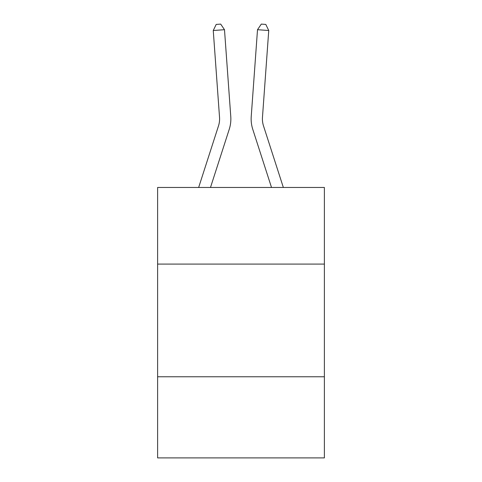 <?xml version="1.0" encoding="UTF-8"?>
<svg xmlns="http://www.w3.org/2000/svg" width="482" height="482" viewBox="0 0 482 482"><rect width="100%" height="100%" fill="white"/><g stroke="black" fill="none" stroke-linecap="round" stroke-linejoin="round"><path stroke-width="0.72" d="M324.386 264.088L324.386 187.468L157.614 187.468L157.614 264.088L324.386 264.088L324.386 457.9L157.614 457.9L157.614 264.088M324.386 376.767L157.614 376.767M230.77 116.517L224.492 29.703L230.77 116.517A33.806 33.806 0 0 1 229.227 129.333L210.489 187.468M198.65 187.468L218.503 125.874A22.534 22.534 0 0 0 219.533 117.331L213.255 30.511L216.201 24.425L220.696 24.1L224.492 29.703L213.255 30.511M283.35 187.468L263.497 125.874A22.534 22.534 8.5 0 1 262.467 117.331L268.745 30.511L257.509 29.703L251.23 116.517A33.806 33.806 -171.5 0 0 252.773 129.333L271.511 187.468M263.497 125.874A22.534 22.534 8.5 0 1 262.467 117.331A22.534 22.534 8.5 0 0 263.497 125.874A22.534 22.534 8.5 0 1 262.467 117.331A22.534 22.534 8.5 0 0 263.497 125.874A22.534 22.534 8.5 0 1 262.467 117.331A22.534 22.534 8.5 0 0 263.497 125.874A22.534 22.534 8.5 0 1 262.467 117.331A22.534 22.534 8.5 0 0 263.497 125.874A22.534 22.534 8.5 0 1 262.467 117.331A22.534 22.534 8.5 0 0 263.497 125.874A22.534 22.534 8.5 0 1 262.467 117.331A22.534 22.534 8.5 0 0 263.497 125.874A22.534 22.534 8.5 0 1 262.467 117.331M268.745 30.511L265.799 24.425L261.304 24.1L257.509 29.703L251.23 116.517M218.503 125.874A22.534 22.534 0 0 0 219.533 117.331A22.534 22.534 0 0 1 218.503 125.874A22.534 22.534 0 0 0 219.533 117.331A22.534 22.534 0 0 1 218.503 125.874A22.534 22.534 0 0 0 219.533 117.331A22.534 22.534 0 0 1 218.503 125.874A22.534 22.534 0 0 0 219.533 117.331A22.534 22.534 0 0 1 218.503 125.874A22.534 22.534 0 0 0 219.533 117.331"/></g></svg>
